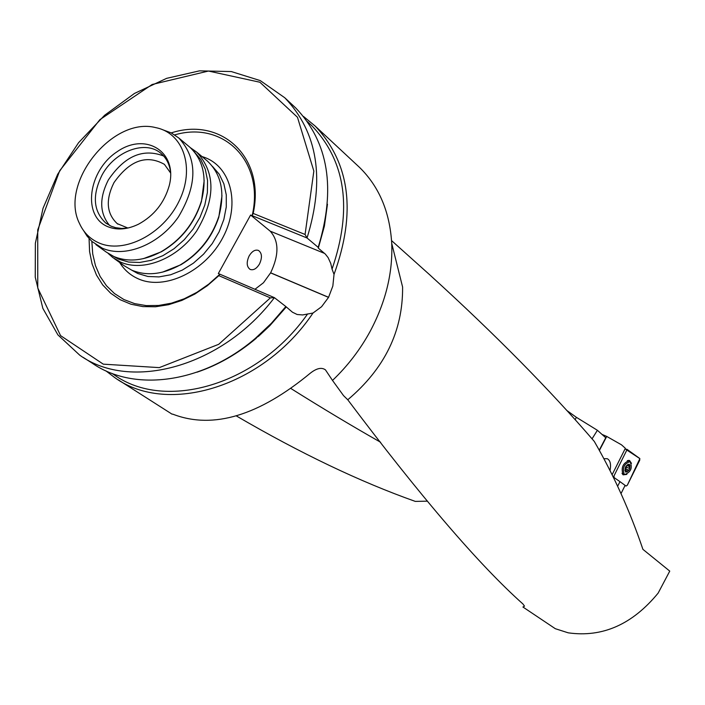 <?xml version="1.0" encoding="UTF-8"?>
<svg xmlns="http://www.w3.org/2000/svg" width="705" height="705" viewBox="0 0 705 705"><rect width="100%" height="100%" fill="white"/><g stroke="black" fill="none" stroke-linecap="round" stroke-linejoin="round"><path stroke-width="1.06" d="M236.307 415.906C300.348 453.28 359.999 481.771 415.28 501.396L427.512 501.167M566.617 410.345L576.329 417.281L597.391 430.288L605.745 437.743L599.268 450.134M592.05 438.845L597.391 430.288M430.87 275.875C495.395 334.628 549.874 389.812 594.289 441.418C613.817 475.311 630.032 511.292 642.916 549.354L669.75 571.112L658.153 593.09C632.411 624.445 602.431 637.69 568.204 632.826L555.311 628.701L522.925 607.014L524.511 606.124L522.89 603.938C479.18 564.934 420.806 496.884 347.759 399.77C384.71 368.574 402.987 330.998 402.599 287.032L391.724 243.357C389.821 211.941 379.131 186.658 359.638 167.499L357.074 165.111M347.759 399.77L343.546 395.637L332.504 380.436C347.68 365.957 360.273 349.521 370.275 331.13C385.75 301.934 392.896 272.685 391.724 243.357M172.558 414.099L173.738 414.522C213.448 429.38 258.964 415.598 310.297 373.192C316.615 368.221 321.665 367.111 325.463 369.878L332.504 380.436M118.184 379.801L172.082 414.188M359.638 167.499L315.17 126.072C350.121 163.163 356.404 212.602 334.029 274.395L332.839 286.045L328.539 297.378L321.586 306.719L312.994 313.038C263.714 386.763 167.719 415.959 114.889 377.695L105.829 370.804M315.17 126.072L303.52 116.475M309.416 123.49L311.998 125.887C345.855 161.551 352.535 209.288 332.046 269.107L330.768 263.503L328.142 257.66L325.349 254.108L318.316 248.151L318.184 247.349C336.118 188.808 328.618 142.34 295.703 107.936L284.741 97.731L260.286 80.608L231.302 71.558L199.489 70.853L166.627 78.343L134.452 93.448L104.604 115.285L78.581 142.683L57.695 174.223L43.023 208.319L35.365 243.251L35.25 277.197L42.838 308.341L57.898 334.884L79.788 355.223C130.707 391.839 222.216 366.812 274.386 297.651L270.368 297.871L218.85 275.664L219.881 274.192L218.338 273.531L250.601 215.034L270.182 231.143C279.013 240.934 279.171 254.822 270.641 272.8L263.467 282.749L254.946 289.288M334.029 274.395L332.046 269.107M286.027 307.239L269.751 325.763L258.594 336.241L255.395 338.329L271.381 323.295L285.842 306.543L292.46 312.218L297.157 314.5L302.63 314.941L312.994 313.038M307.627 313.919C258.259 384.78 165.358 411.887 113.963 374.69L111.857 373.333M256.285 338.224C237.717 353.822 217.942 365.146 196.977 372.205M327.473 204.23L324.397 226.094L318.316 248.151M255.395 338.329C203.163 383.264 134.294 392.5 92.434 363.313L83.119 357.347M293.077 105.494L295.703 107.936M170.654 173.042L164.397 164.344C146.464 154.289 129.649 160.396 113.963 182.648C105.45 199.868 106.534 213.527 117.215 223.626L127.887 228.032M259.475 264.014C256.576 268.72 253.465 270.517 250.143 269.425C246.6 266.781 246.274 262.26 249.173 255.853C252.082 251.156 255.184 249.358 258.488 250.451C262.048 253.104 262.375 257.625 259.475 264.014M174.69 134.893C223.318 120.502 264.886 161.286 252.161 215.668L250.601 215.034M91.853 241.392L92.716 253.941L95.483 265.697L100.092 276.386L106.464 285.745L114.466 293.536L123.913 299.546L134.584 303.608L146.243 305.609L158.607 305.476L171.368 303.194L184.199 298.797L196.774 292.39L208.777 284.115L219.881 274.192L274.386 297.651L285.842 306.543M253.174 213.421L305.08 234.474L307.045 237.982L252.161 215.668L253.174 213.421C265.547 157.294 221.335 116.501 171.253 132.901M89.068 238.554L89.579 251.588L92.064 263.864L96.479 275.073L102.736 284.961L110.703 293.254L120.203 299.74L131.015 304.234L142.895 306.605L155.541 306.763L168.636 304.692L181.855 300.418L194.862 294.047L207.296 285.728L218.85 275.664M305.08 234.474L313.848 171.086L297.475 117.277L259.898 82.238L208.469 71.046L152.139 84.494L99.898 119.647L59.705 170.725L37.726 229.874L37.753 288.001L60.559 335.615L103.282 364.159L159.286 367.622L218.717 344.304L270.368 297.871M318.184 247.349L307.045 237.982C325.208 179.008 317.77 132.258 284.741 97.731M107.698 226.64C117.048 230.429 127.341 229.601 138.577 224.164C154.122 215.633 164.344 202.793 169.235 185.635C178.136 151.848 145.741 131.597 117.162 151.698C88.16 170.557 82.027 216.197 107.698 226.64M98.656 242.793C123.851 254.311 163.04 234.386 178.973 201.339C195.382 168.451 183.67 133.042 155.779 127.64C112.5 116.193 59.017 183.388 79.489 223.485C83.56 232.438 89.949 238.872 98.656 242.793M83.719 230.808L87.006 236.025L91.879 241.418L102.243 248.151C125.032 258.409 159.374 244.591 178.418 216.928C197.541 184.833 197.673 158.528 178.823 138.013L171.192 132.875L162.414 129.641M95.924 244.635L106.305 252.108L113.849 256.514C128.169 262.401 143.873 260.85 160.96 251.844C180.903 240.123 194.386 223.185 201.41 201.022C207.279 177.986 203.41 160.044 189.812 147.186L188.676 146.243M143.476 258.629L161.401 251.773C181.15 240.167 194.501 223.388 201.454 201.445L204.177 180.559M112.994 256.126L118.493 259.105L128.592 262.048L139.678 262.463L151.284 260.304L162.917 255.659L174.065 248.706L184.243 239.744L193.003 229.151L199.973 217.396L204.829 204.988L207.385 192.483L207.543 180.41L205.305 169.288L200.784 159.586L194.21 151.698M108.129 253.395L112.844 257.589L120.423 262.022C143.291 272.359 177.642 258.664 196.607 231.073C215.651 199.066 215.695 172.76 196.748 152.165L190.359 147.671M114.104 258.488L124.195 265.75L131.756 270.174C146.658 276.289 162.899 274.501 180.48 264.789C199.039 253.448 211.8 237.426 218.753 216.699C225.274 192.994 221.511 174.47 207.473 161.128L206.327 160.176M162.555 272.13L181.026 264.692C199.356 253.509 211.949 237.682 218.806 217.228L221.987 195.682M170.672 173.236C169.843 164.908 166.671 158.352 161.163 153.567C145.82 139.59 114.818 151.073 102.049 175.025C92.029 195.241 93.289 211.262 105.838 223.08L111.223 226.235L115.673 227.697L121.701 228.455L128.081 228.006M163.657 156.008C143.018 148.05 124.591 156.008 108.376 179.89C99.114 198.158 99.528 213.351 109.619 225.477M575.157 419.766L576.329 417.281M599.426 450.416L606.732 436.43L602 434.403M627.318 485.225L639.867 458.62L626.287 449.693L627.027 449.341L639.735 458.479L639.735 460.198L627.318 485.225L626.058 486.053L619.995 481.665L617.633 486.212M621.017 493.597L625.106 485.401M606.732 436.43L621.502 444.829L625.361 448.301L612.125 474.703M625.141 448.75L626.807 450.116L614.046 475.804L614.055 477.541L619.995 481.665M603.921 458.673L607.287 458.708C610.274 460.33 611.191 464.269 610.045 470.517M628.596 470.138L626.851 472.006L625.009 470.711L625.67 466.877L628.164 464.348L630.006 465.661L629.389 468.402M624.251 474.368L624.577 474.553C630.834 472.279 632.676 467.979 630.111 461.669C624.136 463.599 622.189 467.829 624.251 474.368M622.022 473.284L622.797 473.804M629.979 461.616L627.291 460.691M628.455 470.041L626.851 472.006L625.608 470.746M625.027 470.764L626.119 466.093M626.137 466.137L628.455 464.331L628.543 465.247L630.006 465.661L629.591 466.613L626.789 465.494M629.239 468.34L626.392 467.151L629.283 468.367L629.53 466.639M626.384 465.899L625.088 468.992L628.287 469.971M625.723 468.896L626.489 467.195M626.392 467.151L626.331 466.358M629.591 466.613L626.824 465.459M628.437 464.657L627.935 464.445M627.309 471.204L624.947 470.217M631.468 463.361L629.574 460.506C622.912 462.903 620.77 467.679 623.141 474.835L626.86 474.386M291.033 388.587C322.546 408.371 352.403 426.261 380.612 442.255M119.665 262.498C124.133 269.795 130.24 275.197 137.986 278.695C164.618 291.006 205.622 271.284 223.132 237.047C241.092 202.978 230.5 164.767 202.027 156.581M131.756 270.174L137.757 273.496L147.891 276.475L159.004 276.906L170.636 274.774L182.269 270.13L193.408 263.168L203.542 254.197L212.24 243.595L219.114 231.83L223.855 219.431L226.279 206.935L226.279 194.888L223.873 183.811L219.202 174.17L212.461 166.371M270.605 272.879L328.539 297.378M270.641 272.8L328.574 297.298M270.182 231.143L324.564 253.403M625.573 472.086C629.345 471.24 630.631 468.64 629.45 464.278C625.67 465.124 624.374 467.723 625.573 472.086M628.349 469.997L625.555 468.825M627.291 471.143L624.947 470.156M628.402 464.701L627.873 464.472M628.834 460.356L629.812 461.555M624.41 474.483L622.867 474.615M628.014 460.444L628.613 461.052M623.211 473.971L622.356 473.971M430.887 275.849L391.566 240.608M311.998 125.887L307.459 121.665M117.215 223.626L117.902 224.137M189.812 147.186L178.823 138.013M161.401 251.773L160.96 251.844M207.473 161.128L196.748 152.165M218.806 217.228L218.753 216.699M181.026 264.692L180.48 264.789M105.838 223.08L106.649 223.679M622.674 473.751L624.577 474.553M628.754 465.335L627.441 464.789M625.793 470.825L624.974 470.482M625.679 449.191L626.957 449.332"/></g></svg>

